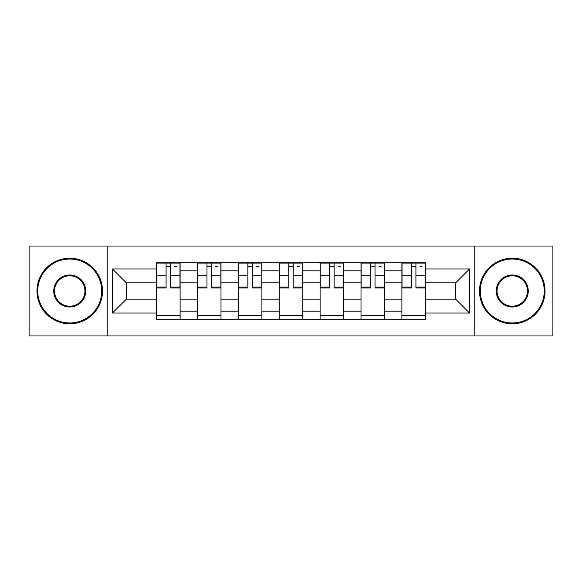 <?xml version="1.0" encoding="UTF-8"?>
<svg xmlns="http://www.w3.org/2000/svg" width="582" height="582" viewBox="0 0 582 582"><rect width="100%" height="100%" fill="white"/><g stroke="black" fill="none" stroke-linecap="round" stroke-linejoin="round"><path stroke-width="0.87" d="M474.774 335.96L552.9 335.96L552.9 246.041L29.1 246.041L29.1 335.96L474.774 335.96L474.774 246.041M197.407 319.183L197.407 270.812L180.107 270.812L180.107 319.183M180.107 270.812L180.107 262.817M197.407 270.812L197.407 262.817M221 262.817L221 319.183M238.307 319.183L238.307 262.817M261.9 262.817L261.9 319.183M279.2 319.183L279.2 262.817M302.8 262.817L302.8 319.183M320.1 319.183L320.1 262.817M343.693 262.817L343.693 319.183M361 319.183L361 262.817M384.593 262.817L384.593 319.183M401.893 319.183L401.893 262.817M401.893 299.126L384.593 299.126M361 299.126L343.693 299.126M320.1 299.126L302.8 299.126M279.2 299.126L261.9 299.126M238.307 299.126L221 299.126M197.407 299.126L180.107 299.126M401.893 282.874L384.593 282.874M361 282.874L343.693 282.874M320.1 282.874L302.8 282.874M279.2 282.874L261.9 282.874M238.307 282.874L221 282.874M197.407 282.874L180.107 282.874M126.359 299.126L156.514 299.126L156.514 282.874L126.359 282.874L126.359 299.126L112.464 313.021L112.464 268.979L156.514 268.979L156.514 282.874M425.486 282.874L425.486 299.126L455.641 299.126L455.641 282.874L425.486 282.874L425.486 262.817L156.514 262.817L156.514 268.979M425.486 268.979L469.536 268.979L469.536 313.021L425.486 313.021L425.486 299.126M156.514 299.126L156.514 319.183L425.486 319.183L425.486 313.021M156.514 313.021L112.464 313.021M107.226 335.96L107.226 246.041M180.107 315.248L156.514 315.248M166.081 266.752L170.533 266.752M221 315.248L197.407 315.248M206.974 266.752L211.433 266.752M261.9 315.248L238.307 315.248M247.874 266.752L252.333 266.752M302.8 315.248L279.2 315.248M288.774 266.752L293.226 266.752M343.693 315.248L320.1 315.248M329.667 266.752L334.126 266.752M384.593 315.248L361 315.248M370.567 266.752L375.026 266.752M425.486 315.248L401.893 315.248M411.467 266.752L415.919 266.752M112.464 268.979L126.359 282.874M455.641 299.126L469.536 313.021M455.641 282.874L469.536 268.979M170.533 287.079L179.976 287.079L179.976 287.988L170.533 287.988L170.533 263.079L179.976 263.079L174.731 263.079M179.976 287.079L179.976 263.079M166.081 266.491L170.533 266.491M174.731 266.491L176.564 266.491M161.883 263.079L156.645 263.079L156.645 287.988L166.081 287.988L166.081 263.079L162.276 263.079M156.645 263.079L174.338 263.079M211.433 287.079L220.869 287.079L220.869 287.988L211.433 287.988L211.433 263.079L220.869 263.079L215.631 263.079M220.869 287.079L220.869 263.079M206.974 266.491L211.433 266.491M215.631 266.491L217.464 266.491M202.783 263.079L197.538 263.079L197.538 287.988L206.974 287.988L206.974 263.079L203.176 263.079M197.538 263.079L215.238 263.079M252.333 287.079L261.769 287.079L261.769 287.988L252.333 287.988L252.333 263.079L261.769 263.079L256.524 263.079M261.769 287.079L261.769 263.079M247.874 266.491L252.333 266.491M256.524 266.491L258.364 266.491M243.676 263.079L238.438 263.079L238.438 287.988L247.874 287.988L247.874 263.079L244.076 263.079M238.438 263.079L256.131 263.079M69.738 322.981A31.981 31.981 0 0 0 101.719 291A31.981 31.981 0 0 0 69.738 259.019A31.981 31.981 0 0 0 37.75 291A31.981 31.981 0 0 0 69.738 322.981M69.738 258.226A32.774 32.774 0 0 1 102.505 291A32.774 32.774 0 0 1 69.738 323.774A32.774 32.774 0 0 1 36.964 291A32.774 32.774 0 0 1 69.738 258.226M69.738 306.99A15.99 15.99 0 0 1 53.74 291A15.99 15.99 0 0 1 69.738 275.01A15.99 15.99 0 0 1 85.729 291A15.99 15.99 0 0 1 69.738 306.99M69.738 275.795A15.205 15.205 0 0 0 54.526 291A15.205 15.205 0 0 0 69.738 306.205A15.205 15.205 0 0 0 84.943 291A15.205 15.205 0 0 0 69.738 275.795M512.262 322.981A31.981 31.981 0 0 0 544.25 291A31.981 31.981 0 0 0 512.262 259.019A31.981 31.981 0 0 0 480.281 291A31.981 31.981 0 0 0 512.262 322.981M512.262 258.226A32.774 32.774 0 0 1 545.036 291A32.774 32.774 0 0 1 512.262 323.774A32.774 32.774 0 0 1 479.495 291A32.774 32.774 0 0 1 512.262 258.226M512.262 306.99A15.99 15.99 0 0 1 496.271 291A15.99 15.99 0 0 1 512.262 275.01A15.99 15.99 0 0 1 528.26 291A15.99 15.99 0 0 1 512.262 306.99M512.262 275.795A15.205 15.205 0 0 0 497.057 291A15.205 15.205 0 0 0 512.262 306.205A15.205 15.205 0 0 0 527.474 291A15.205 15.205 0 0 0 512.262 275.795M293.226 287.079L302.669 287.079L302.669 287.988L293.226 287.988L293.226 263.079L302.669 263.079L297.424 263.079M302.669 287.079L302.669 263.079M288.774 266.491L293.226 266.491M297.424 266.491L299.257 266.491M284.576 263.079L279.331 263.079L279.331 287.988L288.774 287.988L288.774 263.079L284.969 263.079M279.331 263.079L297.031 263.079M334.126 287.079L343.562 287.079L343.562 287.988L334.126 287.988L334.126 263.079L343.562 263.079L338.324 263.079M343.562 287.079L343.562 263.079M329.667 266.491L334.126 266.491M338.324 266.491L340.157 266.491M325.476 263.079L320.231 263.079L320.231 287.988L329.667 287.988L329.667 263.079L325.869 263.079M320.231 263.079L337.924 263.079M375.026 287.079L384.462 287.079L384.462 287.988L375.026 287.988L375.026 263.079L384.462 263.079L379.217 263.079M384.462 287.079L384.462 263.079M370.567 266.491L375.026 266.491M379.217 266.491L381.05 266.491M366.369 263.079L361.131 263.079L361.131 287.988L370.567 287.988L370.567 263.079L366.762 263.079M361.131 263.079L378.824 263.079M415.919 287.079L425.355 287.079L425.355 287.988L415.919 287.988L415.919 263.079L425.355 263.079L420.117 263.079M425.355 287.079L425.355 263.079M411.467 266.491L415.919 266.491M420.117 266.491L421.95 266.491M407.269 263.079L402.024 263.079L402.024 287.988L411.467 287.988L411.467 263.079L407.662 263.079M402.024 263.079L419.724 263.079M361 270.812L343.693 270.812M320.1 270.812L302.8 270.812M279.2 270.812L261.9 270.812M238.307 270.812L221 270.812M401.893 270.812L384.593 270.812M361 311.188L343.693 311.188M320.1 311.188L302.8 311.188M279.2 311.188L261.9 311.188M238.307 311.188L221 311.188M197.407 311.188L180.107 311.188M401.893 311.188L384.593 311.188M170.533 275.81L179.976 275.81M156.645 287.079L166.081 287.079M156.645 275.81L166.081 275.81M211.433 275.81L220.869 275.81M197.538 287.079L206.974 287.079M197.538 275.81L206.974 275.81M252.333 275.81L261.769 275.81M238.438 287.079L247.874 287.079M238.438 275.81L247.874 275.81M293.226 275.81L302.669 275.81M279.331 287.079L288.774 287.079M279.331 275.81L288.774 275.81M334.126 275.81L343.562 275.81M320.231 287.079L329.667 287.079M320.231 275.81L329.667 275.81M375.026 275.81L384.462 275.81M361.131 287.079L370.567 287.079M361.131 275.81L370.567 275.81M415.919 275.81L425.355 275.81M402.024 287.079L411.467 287.079M402.024 275.81L411.467 275.81"/></g></svg>
